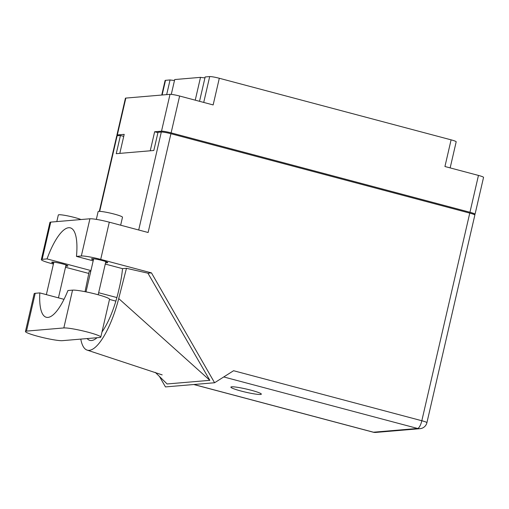 <?xml version="1.0" encoding="UTF-8"?>
<svg xmlns="http://www.w3.org/2000/svg" width="509" height="509" viewBox="0 0 509 509"><rect width="100%" height="100%" fill="white"/><g stroke="black" fill="none" stroke-linecap="round" stroke-linejoin="round"><path stroke-width="0.76" d="M203.727 102.424L209.695 76.579L205.159 76.961L199.534 101.31M195.24 100.171L200.508 77.355L174.708 79.544L171.285 94.375M166.672 94.617L170.057 79.945L165.52 80.327L162.129 95.005M473.898 214.435L474.63 214.372A7.756 0.795 -167 0 0 475.043 214.219A7.756 0.795 -167 0 0 469.953 212.266L171.119 132.868A7.756 0.795 -167 0 0 161.512 131.182L154.647 131.761L150.25 150.791L119.806 153.381L124.196 134.351L117.331 134.93A7.756 0.795 -167 0 0 116.917 135.089A7.756 0.795 -167 0 0 117.865 135.718M469.953 212.266L478.46 175.42L444.936 166.513L451.095 139.848L219.309 78.265L213.15 104.93L179.626 96.023L171.119 132.868M161.747 95.037L165.107 80.479A7.756 0.795 13 0 1 165.52 80.327M174.517 80.384A11.694 1.203 13 0 1 170.057 79.945M204.962 77.801A11.694 1.203 13 0 1 200.508 77.355M209.695 76.579A7.756 0.795 13 0 1 219.309 78.265M451.095 139.848A7.756 0.795 13 0 1 456.185 141.801L450.16 167.9M116.917 135.089L125.424 98.237A7.756 0.795 13 0 1 125.838 98.084L170.019 94.337A7.756 0.795 13 0 1 179.626 96.023M157.936 132.639L154.647 131.761M478.46 175.42A7.756 0.795 13 0 1 483.55 177.374L475.043 214.219M100.801 337.104L109.53 299.292A19.507 2.004 -167 0 0 96.729 294.374A19.507 2.004 -167 0 0 72.552 290.13L67.939 290.518A50.022 15.13 -75.1 0 1 46.3 317.272A50.022 15.13 -75.1 0 1 39.829 292.904L35.216 293.299A19.507 2.004 -167 0 0 34.179 293.68L25.45 331.499A19.507 2.004 -167 0 0 41.089 337.143A19.507 2.004 -167 0 0 62.429 340.661L99.764 337.492A19.507 2.004 -167 0 0 100.801 337.104A19.507 2.004 -167 0 0 88 332.192A19.507 2.004 -167 0 0 63.822 327.942L26.487 331.111A19.507 2.004 -167 0 0 25.45 331.499M56.804 221.593L58.325 215.002A12.509 1.285 13 0 1 74.486 217.477A12.509 1.285 13 0 1 80.995 219.538M96.335 219.379L98.122 211.623A12.509 1.285 13 0 1 114.29 214.098A12.509 1.285 13 0 1 122.491 217.254L120.658 225.201M65.782 266.073A8.316 0.853 -167 0 0 67.92 265.991A8.316 0.853 -167 0 0 62.467 263.891A8.316 0.853 -167 0 0 51.714 262.25A8.316 0.853 -167 0 0 53.598 263.261M105.586 262.695A8.316 0.853 -167 0 0 107.723 262.612A8.316 0.853 -167 0 0 102.264 260.513A8.316 0.853 -167 0 0 91.518 258.865A8.316 0.853 -167 0 0 93.401 259.883M241.139 391.058A15.633 1.61 -167 0 0 261.346 394.157A15.633 1.61 -167 0 0 251.09 390.218A15.633 1.61 -167 0 0 230.882 387.12A15.633 1.61 -167 0 0 241.139 391.058M64.007 299.33L39.829 292.904M50.754 222.109L42.164 259.316A15.633 1.61 -167 0 0 41.337 259.628L49.927 222.414A15.633 1.61 13 0 1 50.754 222.109L89.921 218.781A15.633 1.61 13 0 1 109.295 222.185L100.706 259.393L151.459 272.881L214.582 382.749L233.586 370.724L421.827 420.739L469.762 213.112L170.922 133.714L148.119 232.498L109.295 222.185M100.706 259.393A15.633 1.61 -167 0 0 81.332 255.989L89.921 218.781M93.179 260.85L76.458 256.402L81.332 255.989M105.268 264.056L122.535 268.65L126.461 268.313L147.922 273.18L151.459 272.881M42.164 259.316L47.038 258.903L90.933 270.565M41.337 259.628A15.633 1.61 -167 0 0 51.587 263.567L53.42 264.05M65.508 267.263L88.789 273.448M85.041 291.682L89.196 271.482L90.755 271.348M147.922 273.18L209.854 380.331L167.111 383.964L155.277 372.372M159.476 376.488L165.47 386.916L214.582 382.749M99.312 211.356L116.72 135.935A7.756 0.795 13 0 1 117.134 135.782L120.436 135.502L116.243 153.68L153.813 150.492L158.013 132.308L161.315 132.028A7.756 0.795 13 0 1 170.922 133.714M469.762 213.112A7.756 0.795 13 0 1 474.846 215.065L426.911 422.693A7.756 0.795 -167 0 0 421.827 420.739A7.756 2.348 104.9 0 1 417.622 428.463L223.744 376.953M120.436 135.502L123.732 136.374M76.458 256.402A50.022 15.13 -75.1 0 0 70.312 227.854A50.022 15.13 -75.1 0 0 47.038 258.903M80.785 339.102A56.276 17.02 -75.1 0 0 87.141 350.109A56.276 17.02 -75.1 0 0 118.718 298.56L126.461 268.313M122.535 268.65A50.022 15.13 104.9 0 1 119.469 287.089L118.635 290.69A50.022 15.13 104.9 0 1 101.985 331.989M96.996 337.728A50.022 15.13 104.9 0 1 89.87 340.387A50.022 15.13 104.9 0 1 87.147 338.561M209.854 380.331L118.718 298.56M161.512 131.182L170.019 94.337M125.838 98.084L117.331 134.93M193.878 384.505L373.447 432.211L417.622 428.463A7.756 7.349 -94.9 0 0 420.014 428.673A7.756 7.756 0 0 0 426.911 422.693M117.134 135.782L99.681 211.369M138.696 229.998L161.315 132.028M116.892 297.568L98.651 292.72M115.867 301.118L109.499 299.426M373.447 432.211A7.756 2.348 104.9 0 1 373.186 432.192A7.756 7.756 0 0 0 375.833 432.421A7.756 7.349 -94.9 0 1 373.447 432.211M35.216 293.299L26.487 331.111M72.552 290.13L63.822 327.942M86.015 291.873L93.656 258.782M46.357 294.641L53.852 262.16M87.141 350.109L162.18 374.891M193.744 384.518L373.186 432.192M375.833 432.421L420.014 428.673M58.446 297.854L66.036 264.973M98.18 294.768L105.84 261.594"/></g></svg>
